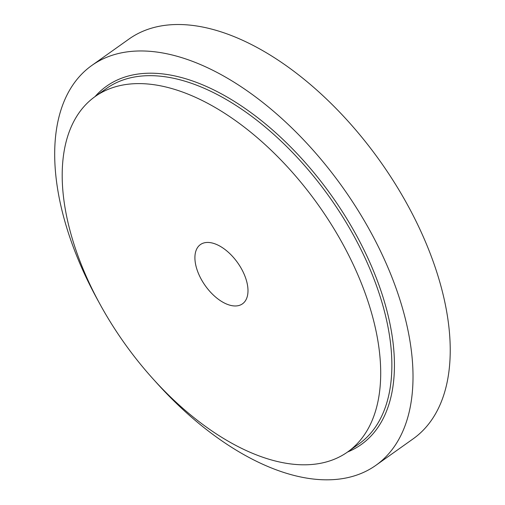 <?xml version="1.0" encoding="UTF-8"?>
<svg xmlns="http://www.w3.org/2000/svg" width="505" height="505" viewBox="0 0 505 505"><rect width="100%" height="100%" fill="white"/><g stroke="black" fill="none" stroke-linecap="round" stroke-linejoin="round"><path stroke-width="0.76" d="M345.982 249.956A217.996 119.047 54.6 0 1 347.718 451.906A217.996 119.047 54.6 0 1 124.407 343.16A217.996 119.047 54.6 0 1 95.18 96.505A217.996 119.047 54.6 0 1 345.982 249.956M242.204 270.162A36.335 19.84 54.6 0 1 242.495 303.821A36.335 19.84 54.6 0 1 205.276 285.697A36.335 19.84 54.6 0 1 200.403 244.59A36.335 19.84 54.6 0 1 242.204 270.162M98.791 301.984A245.247 133.926 54.6 0 1 91.796 65.48L129.015 39.03A245.247 133.926 54.6 0 1 411.171 211.664A245.247 133.926 54.6 0 1 413.122 438.858L375.909 465.307A245.247 133.926 54.6 0 1 154.865 380.896M91.796 65.48A245.247 133.926 54.6 0 1 373.952 238.114A245.247 133.926 54.6 0 1 375.909 465.307M95.18 96.505L106.34 88.571A217.996 119.047 54.6 0 1 357.149 242.021A217.996 119.047 54.6 0 1 358.885 443.971L347.718 451.906M95.028 96.613A219.814 120.038 54.6 0 1 359.427 240.942A219.814 120.038 54.6 0 1 347.566 452.013"/></g></svg>
